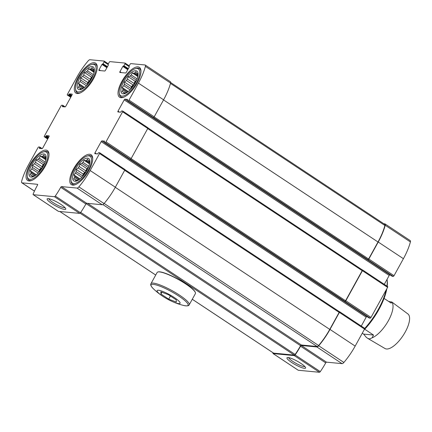 <?xml version="1.0" encoding="UTF-8"?>
<svg xmlns="http://www.w3.org/2000/svg" width="432" height="432" viewBox="0 0 432 432"><rect width="100%" height="100%" fill="white"/><g stroke="black" fill="none" stroke-linecap="round" stroke-linejoin="round"><path stroke-width="0.65" d="M31.736 164.97A13.441 5.233 -56.5 0 0 29.198 175.538A13.441 5.233 -56.5 0 0 35.656 175.268A13.441 5.233 -56.5 0 0 45.77 160.002A13.441 5.233 -56.5 0 0 42.109 154.24A13.441 5.233 -56.5 0 0 31.736 164.97M38.993 171.785L39.474 169.895L41.018 168.107A11.583 4.509 123.5 0 0 39.922 169.938A11.583 4.509 123.5 0 0 38.993 171.785L32.432 167.438L32.454 165.245L34.457 163.766A11.583 4.509 -56.5 0 1 35.467 162.313L36.18 159.889L38.14 159.219A11.583 4.509 -56.5 0 1 39.269 158.198L40.36 156.109L41.877 156.514A11.583 4.509 -56.5 0 1 42.827 156.19L43.875 154.91L44.669 156.362A11.583 4.509 -56.5 0 1 44.739 156.411A11.583 4.509 -56.5 0 1 45.182 156.827L45.787 156.622L45.76 158.814A11.583 4.509 -56.5 0 1 45.706 159.943L45.581 160.785M32.432 167.438A11.583 4.509 -56.5 0 0 31.817 168.923L30.186 170.743L30.98 172.195A11.583 4.509 -56.5 0 0 30.926 173.318L29.981 174.901L31.504 175.306A11.583 4.509 -56.5 0 0 31.946 175.721A11.583 4.509 -56.5 0 0 32.017 175.77L31.892 176.612L33.858 175.943A11.583 4.509 -56.5 0 0 34.808 175.624L36.002 175.009M32.843 176.315L32.017 175.77M32.962 176.272L31.504 175.306M34.56 175.727L30.926 173.318M35.624 175.273L30.98 172.195M38.119 173.097L31.817 168.923M43.837 165.056A11.583 4.509 -56.5 0 0 40.257 170.159A11.583 4.509 -56.5 0 0 39.555 171.52M41.018 168.107L34.457 163.766M44.41 163.858A11.583 4.509 123.5 0 0 42.028 166.66L35.467 162.313M44.577 163.485L38.14 159.219M45.133 162.081L39.269 158.198M45.765 159.084L41.877 156.514M45.787 158.15L42.827 156.19M45.797 157.232L45.182 156.827M79.985 77.571A13.441 5.233 -56.5 0 0 77.441 88.139A13.441 5.233 -56.5 0 0 83.905 87.869A13.441 5.233 -56.5 0 0 94.019 72.603A13.441 5.233 -56.5 0 0 90.358 66.841A13.441 5.233 -56.5 0 0 79.985 77.571M87.237 84.386L87.723 82.496L89.267 80.708A11.583 4.509 123.5 0 0 88.166 82.539A11.583 4.509 123.5 0 0 87.237 84.386L80.676 80.039L80.703 77.846L82.706 76.361A11.583 4.509 -56.5 0 1 83.711 74.914L84.424 72.49L86.389 71.82A11.583 4.509 -56.5 0 1 87.518 70.799L88.603 68.71L90.126 69.115A11.583 4.509 -56.5 0 1 91.076 68.791L92.119 67.511L92.912 68.963A11.583 4.509 -56.5 0 1 92.988 69.012A11.583 4.509 -56.5 0 1 93.431 69.428L94.03 69.223L94.009 71.415A11.583 4.509 -56.5 0 1 93.949 72.544L93.825 73.386M80.676 80.039A11.583 4.509 -56.5 0 0 80.066 81.524L78.435 83.344L79.229 84.796A11.583 4.509 -56.5 0 0 79.169 85.919L78.23 87.502L79.747 87.907A11.583 4.509 -56.5 0 0 80.19 88.322A11.583 4.509 -56.5 0 0 80.266 88.371L80.141 89.213L82.102 88.544A11.583 4.509 -56.5 0 0 83.052 88.225L84.251 87.604M81.086 88.916L80.266 88.371M81.205 88.873L79.747 87.907M82.804 88.328L79.169 85.919M83.873 87.874L79.229 84.796M86.368 85.698L80.066 81.524M92.086 77.657A11.583 4.509 -56.5 0 0 88.501 82.76A11.583 4.509 -56.5 0 0 87.799 84.121M89.267 80.708L82.706 76.361M92.659 76.459A11.583 4.509 123.5 0 0 90.272 79.261L83.711 74.914M92.826 76.086L86.389 71.82M93.382 74.682L87.518 70.799M94.009 71.685L90.126 69.115M94.036 70.751L91.076 68.791M94.041 69.833L93.431 69.428M123.698 81.734A13.441 5.233 -56.5 0 0 121.16 92.297A13.441 5.233 -56.5 0 0 127.618 92.032A13.441 5.233 -56.5 0 0 137.732 76.766A13.441 5.233 -56.5 0 0 134.071 71.005A13.441 5.233 -56.5 0 0 123.698 81.734M130.955 88.549L131.436 86.659L132.986 84.872A11.583 4.509 123.5 0 0 131.884 86.702A11.583 4.509 123.5 0 0 130.955 88.549L124.394 84.202L124.421 82.01L126.425 80.525A11.583 4.509 -56.5 0 1 127.429 79.078L128.142 76.653L130.102 75.983A11.583 4.509 -56.5 0 1 131.236 74.963L132.322 72.868L133.839 73.273A11.583 4.509 -56.5 0 1 134.789 72.949L135.837 71.674L136.631 73.127A11.583 4.509 -56.5 0 1 136.701 73.17A11.583 4.509 -56.5 0 1 137.144 73.591L137.749 73.386L137.722 75.578A11.583 4.509 -56.5 0 1 137.668 76.702L137.543 77.549M124.394 84.202A11.583 4.509 -56.5 0 0 123.779 85.687L122.153 87.502L122.942 88.954A11.583 4.509 -56.5 0 0 122.888 90.083L121.943 91.665L123.466 92.07A11.583 4.509 -56.5 0 0 123.908 92.486A11.583 4.509 -56.5 0 0 123.984 92.534L123.854 93.377L125.82 92.707A11.583 4.509 -56.5 0 0 126.77 92.383L127.964 91.768M124.805 93.074L123.984 92.534M124.924 93.037L123.466 92.07M126.522 92.486L122.888 90.083M127.586 92.032L122.942 88.954M130.081 89.861L123.779 85.687M135.799 81.815A11.583 4.509 -56.5 0 0 132.219 86.924A11.583 4.509 -56.5 0 0 131.517 88.285M132.986 84.872L126.425 80.525M136.377 80.617A11.583 4.509 123.5 0 0 133.99 83.425L127.429 79.078M136.539 80.244L130.102 75.983M137.101 78.845L131.236 74.963M137.727 75.848L133.839 73.273M137.749 74.914L134.789 72.949M137.759 73.996L137.144 73.591M75.454 169.133A13.441 5.233 -56.5 0 0 72.911 179.701A13.441 5.233 -56.5 0 0 79.375 179.431A13.441 5.233 -56.5 0 0 89.483 164.165A13.441 5.233 -56.5 0 0 85.828 158.404A13.441 5.233 -56.5 0 0 75.454 169.133M82.706 175.948L83.192 174.058L84.737 172.271A11.583 4.509 123.5 0 0 83.635 174.101A11.583 4.509 123.5 0 0 82.706 175.948L76.145 171.601L76.172 169.409L78.176 167.924A11.583 4.509 -56.5 0 1 79.18 166.477L79.893 164.052L81.859 163.382A11.583 4.509 -56.5 0 1 82.987 162.362L84.073 160.267L85.595 160.672A11.583 4.509 -56.5 0 1 86.546 160.353L87.588 159.073L88.382 160.526A11.583 4.509 -56.5 0 1 88.457 160.574A11.583 4.509 -56.5 0 1 88.9 160.99L89.5 160.785L89.478 162.977A11.583 4.509 -56.5 0 1 89.419 164.101L89.294 164.948M76.145 171.601A11.583 4.509 -56.5 0 0 75.535 173.086L73.904 174.901L74.698 176.353A11.583 4.509 -56.5 0 0 74.639 177.482L73.699 179.064L75.217 179.469A11.583 4.509 -56.5 0 0 75.659 179.885A11.583 4.509 -56.5 0 0 75.735 179.933L75.611 180.776L77.571 180.106A11.583 4.509 -56.5 0 0 78.521 179.782L79.72 179.167M76.556 180.479L75.735 179.933M76.675 180.436L75.217 179.469M78.273 179.885L74.639 177.482M79.342 179.431L74.698 176.353M81.837 177.26L75.535 173.086M87.556 169.22A11.583 4.509 -56.5 0 0 83.97 174.323A11.583 4.509 -56.5 0 0 83.268 175.684M84.737 172.271L78.176 167.924M88.128 168.016A11.583 4.509 123.5 0 0 85.741 170.824L79.18 166.477M88.295 167.643L81.859 163.382M88.852 166.244L82.987 162.362M89.478 163.247L85.595 160.672M89.505 162.313L86.546 160.353M89.51 161.395L88.9 160.99M383.81 223.754L384.836 223.857A2.948 1.15 123.5 0 1 385.063 223.933L410.238 240.608A2.948 1.15 123.5 0 1 410.4 241.942A39.56 15.401 123.5 0 1 403.412 258.698L394.022 275.708A0.875 0.34 123.5 0 1 393.233 276.426L392.234 276.296M384.302 284.348L389.216 275.449A0.875 0.34 123.5 0 1 389.885 274.752M362.572 269.973L387.628 286.573A0.875 0.34 123.5 0 1 387.698 286.6A0.875 0.34 123.5 0 1 387.59 287.361L370.991 317.434A0.875 0.34 123.5 0 1 370.197 318.152L369.198 318.022M361.271 326.074L366.185 317.174A0.875 0.34 123.5 0 1 366.854 316.478M339.536 311.699L364.592 328.298A0.875 0.34 123.5 0 1 364.662 328.325A0.875 0.34 123.5 0 1 364.554 329.087L355.163 346.097A39.56 15.401 123.5 0 1 343.877 362.448A2.948 1.15 123.5 0 1 342.052 363.641L326.506 362.162L301.331 345.487L316.877 346.966A2.948 1.15 123.5 0 0 318.703 345.767A39.56 15.401 123.5 0 0 329.994 329.422L339.379 312.412A0.875 0.34 123.5 0 0 339.487 311.645A0.875 0.34 123.5 0 0 339.422 311.623L339.223 311.602M298.139 370.165A1.091 0.427 123.5 0 0 298.199 370.229A1.091 0.427 123.5 0 0 298.28 370.256L319.448 372.276A1.091 0.427 123.5 0 0 320.29 371.617A39.89 15.53 123.5 0 0 325.717 362.88A0.875 0.34 123.5 0 1 326.506 362.162M130.831 63.617L145.012 64.967A2.948 1.15 123.5 0 1 145.238 65.043A2.948 1.15 123.5 0 1 145.4 66.377A39.56 15.401 123.5 0 1 138.413 83.133L129.022 100.143A0.875 0.34 123.5 0 1 128.234 100.861L127.256 100.759L127.678 99.43L125.01 99.171A0.875 0.34 123.5 0 0 124.216 99.884L117.995 111.159A0.875 0.34 123.5 0 0 117.887 111.926A0.875 0.34 123.5 0 0 117.952 111.947L120.587 112.201L121.689 110.921L122.629 111.008A0.875 0.34 123.5 0 1 122.699 111.035A0.875 0.34 123.5 0 1 122.591 111.796L105.991 141.869A0.875 0.34 123.5 0 1 105.197 142.587L104.225 142.484L104.641 141.156L101.974 140.897A0.875 0.34 123.5 0 0 101.185 141.61L94.959 152.89A0.875 0.34 123.5 0 0 94.851 153.652A0.875 0.34 123.5 0 0 94.921 153.673L97.551 153.927L98.653 152.647L99.598 152.734A0.875 0.34 123.5 0 1 99.662 152.761A0.875 0.34 123.5 0 1 99.554 153.522L90.164 170.532A39.56 15.401 123.5 0 1 78.878 186.883A2.948 1.15 123.5 0 1 77.053 188.077L61.506 186.597A0.875 0.34 123.5 0 0 60.718 187.315A39.89 15.53 123.5 0 1 55.291 196.052A1.091 0.427 123.5 0 1 54.448 196.711L33.28 194.692A1.091 0.427 123.5 0 1 33.199 194.665A1.091 0.427 123.5 0 1 33.215 193.952A39.89 15.53 123.5 0 1 37.492 185.107A0.875 0.34 123.5 0 0 37.6 184.34A0.875 0.34 123.5 0 0 37.535 184.318L21.989 182.839A2.948 1.15 123.5 0 1 21.762 182.758A2.948 1.15 123.5 0 1 21.6 181.429A39.56 15.401 123.5 0 1 28.588 164.673L37.978 147.663A0.875 0.34 123.5 0 1 38.767 146.945L39.744 147.047L39.323 148.376L41.99 148.635A0.875 0.34 123.5 0 0 42.784 147.922L49.005 136.642A0.875 0.34 123.5 0 0 49.113 135.88A0.875 0.34 123.5 0 0 49.048 135.853L46.413 135.605L45.311 136.885L44.372 136.793A0.875 0.34 123.5 0 1 44.302 136.771A0.875 0.34 123.5 0 1 44.41 136.01L61.009 105.937A0.875 0.34 123.5 0 1 61.803 105.219L62.775 105.322L62.359 106.65L65.027 106.909A0.875 0.34 123.5 0 0 65.815 106.196L72.041 94.916A0.875 0.34 123.5 0 0 72.149 94.154A0.875 0.34 123.5 0 0 72.079 94.127L69.449 93.879L68.348 95.159L67.408 95.067A0.875 0.34 123.5 0 1 67.338 95.045A0.875 0.34 123.5 0 1 67.446 94.284L76.837 77.274A39.56 15.401 123.5 0 1 88.123 60.923A2.948 1.15 123.5 0 1 89.948 59.724L104.134 61.074A0.875 0.34 123.5 0 1 104.198 61.101A0.875 0.34 123.5 0 1 104.09 61.862L103.054 63.742L101.979 64.433L99.074 69.698A0.875 0.34 123.5 0 0 98.971 70.459A0.875 0.34 123.5 0 0 99.036 70.481L104.679 71.021A0.875 0.34 123.5 0 0 105.467 70.303L108.373 65.043L108.13 64.228L109.166 62.348A0.875 0.34 123.5 0 1 109.96 61.63L124.999 63.061A0.875 0.34 123.5 0 1 125.069 63.088A0.875 0.34 123.5 0 1 124.961 63.85L123.925 65.729L122.85 66.42L119.945 71.68A0.875 0.34 123.5 0 0 119.842 72.446A0.875 0.34 123.5 0 0 119.907 72.468L125.55 73.008A0.875 0.34 123.5 0 0 126.338 72.29L129.244 67.03L129.001 66.215L130.037 64.336A0.875 0.34 123.5 0 1 130.831 63.617M145.238 65.043L170.413 81.724A2.948 1.15 123.5 0 1 170.575 83.052A39.56 15.401 123.5 0 1 163.588 99.814L154.197 116.824A0.875 0.34 123.5 0 1 153.409 117.536L368.059 259.745A0.875 0.34 123.5 0 0 368.847 259.033L378.238 242.023A39.56 15.401 123.5 0 0 385.225 225.261A2.948 1.15 123.5 0 0 385.063 223.933M122.742 111.083L147.803 127.688A0.875 0.34 123.5 0 1 147.874 127.71A0.875 0.34 123.5 0 1 147.766 128.477L131.161 158.549A0.875 0.34 123.5 0 1 130.372 159.262L345.022 301.471A0.875 0.34 123.5 0 0 345.816 300.758L362.416 270.686A0.875 0.34 123.5 0 0 362.524 269.919A0.875 0.34 123.5 0 0 362.453 269.897L362.259 269.876M99.711 152.815L124.767 169.414A0.875 0.34 123.5 0 1 124.837 169.436A0.875 0.34 123.5 0 1 124.729 170.203L115.339 187.213A39.56 15.401 123.5 0 1 104.053 203.558A2.948 1.15 123.5 0 1 102.222 204.757L86.681 203.278L61.506 186.597M58.315 211.275A1.091 0.427 123.5 0 0 58.374 211.345A1.091 0.427 123.5 0 0 58.455 211.372L79.623 213.386A1.091 0.427 123.5 0 0 80.46 212.733A39.89 15.53 123.5 0 0 85.887 203.99A0.875 0.34 123.5 0 1 86.681 203.278M51.878 203.607A10.633 1.993 -151.1 0 0 61.538 208.618A10.633 1.993 -151.1 0 0 65.772 208.753A10.633 1.993 -151.1 0 0 57.413 202.295A10.633 1.993 -151.1 0 0 47.498 198.666A10.633 1.993 -151.1 0 0 51.878 203.607M325.717 362.88L300.542 346.199A0.875 0.34 123.5 0 1 301.331 345.487M300.542 346.199A39.89 15.53 123.5 0 1 295.115 354.942A1.091 0.427 123.5 0 1 294.273 355.595L273.105 353.581A1.091 0.427 123.5 0 1 273.024 353.554A1.091 0.427 123.5 0 1 273.04 352.836A39.89 15.53 123.5 0 1 273.056 352.793M291.703 362.491A10.633 1.993 -151.1 0 0 301.363 367.508A10.633 1.993 -151.1 0 0 305.597 367.637A10.633 1.993 -151.1 0 0 297.238 361.184A10.633 1.993 -151.1 0 0 287.323 357.55A10.633 1.993 -151.1 0 0 291.703 362.491M45.23 166.255A17.923 6.977 123.5 0 1 27.621 180.463A17.923 6.977 123.5 0 1 29.808 164.786A17.923 6.977 123.5 0 1 47.417 150.579A17.923 6.977 123.5 0 1 45.23 166.255M93.474 78.856A17.923 6.977 123.5 0 1 75.87 93.064A17.923 6.977 123.5 0 1 78.057 77.387A17.923 6.977 123.5 0 1 95.666 63.18A17.923 6.977 123.5 0 1 93.474 78.856M137.192 83.02A17.923 6.977 123.5 0 1 119.583 97.227A17.923 6.977 123.5 0 1 121.775 81.551A17.923 6.977 123.5 0 1 139.379 67.343A17.923 6.977 123.5 0 1 137.192 83.02M88.943 170.419A17.923 6.977 123.5 0 1 71.334 184.626A17.923 6.977 123.5 0 1 73.526 168.95A17.923 6.977 123.5 0 1 91.136 154.742A17.923 6.977 123.5 0 1 88.943 170.419M384.577 224.327A2.403 0.934 123.5 0 1 384.761 224.386A2.403 0.934 123.5 0 1 384.896 225.472A39.015 15.19 123.5 0 1 378.005 241.996L368.615 259.006A0.875 0.34 123.5 0 1 367.821 259.724M124.913 169.641L339.185 311.602A0.875 0.34 123.5 0 1 339.255 311.623A0.875 0.34 123.5 0 1 339.147 312.39L329.756 329.4A39.015 15.19 123.5 0 1 318.627 345.519A2.403 0.934 123.5 0 1 317.137 346.496L301.358 344.995A0.875 0.34 123.5 0 0 300.564 345.708A39.339 15.32 123.5 0 1 295.126 354.451A1.091 0.427 123.5 0 1 294.289 355.104L273.613 353.133A1.091 0.427 123.5 0 1 273.526 353.106A1.091 0.427 123.5 0 1 273.467 353.036M147.949 127.915L362.221 269.876A0.875 0.34 123.5 0 1 362.286 269.897A0.875 0.34 123.5 0 1 362.178 270.659L345.578 300.737A0.875 0.34 123.5 0 1 344.79 301.45M288.652 357.599A9.364 1.755 -151.1 0 0 292.853 361.454A9.364 1.755 -151.1 0 0 304.852 366.541M48.827 198.709A9.364 1.755 -151.1 0 0 53.028 202.565A9.364 1.755 -151.1 0 0 65.027 207.652M364.1 329.913A40.651 15.827 -56.5 0 0 386.84 288.727M387.202 286.27A40.651 15.827 -56.5 0 0 387.266 280.957L387.121 279.671A41.747 16.254 -56.5 0 0 387.077 279.326M364.732 328.439A41.747 16.254 -56.5 0 0 386.235 289.813M386.932 286.092A41.747 16.254 -56.5 0 0 387.121 279.671M70.988 180.36A16.065 6.253 -56.5 0 0 86.449 173.135A16.065 6.253 -56.5 0 0 87.07 156.087A16.065 6.253 -56.5 0 0 74.326 169.025A16.065 6.253 -56.5 0 0 70.988 180.36L71.102 181.386A16.94 6.593 -56.5 0 0 72.549 184.248A16.94 6.593 -56.5 0 0 75.805 184.448M92.713 158.927A16.94 6.593 -56.5 0 0 91.26 156.006A16.94 6.593 -56.5 0 0 88.063 155.79L87.07 156.087M119.237 92.961A16.065 6.253 -56.5 0 0 134.698 85.736A16.065 6.253 -56.5 0 0 135.319 68.688A16.065 6.253 -56.5 0 0 122.575 81.626A16.065 6.253 -56.5 0 0 119.237 92.961L119.351 93.987A16.94 6.593 -56.5 0 0 120.798 96.849A16.94 6.593 -56.5 0 0 124.054 97.049M140.962 71.528A16.94 6.593 -56.5 0 0 139.509 68.607A16.94 6.593 -56.5 0 0 136.307 68.391L135.319 68.688M75.519 88.798A16.065 6.253 -56.5 0 0 90.979 81.578A16.065 6.253 -56.5 0 0 91.6 64.525A16.065 6.253 -56.5 0 0 78.856 77.463A16.065 6.253 -56.5 0 0 75.519 88.798L75.632 89.824A16.94 6.593 -56.5 0 0 77.08 92.686A16.94 6.593 -56.5 0 0 80.336 92.885M97.243 67.365A16.94 6.593 -56.5 0 0 95.791 64.444A16.94 6.593 -56.5 0 0 92.594 64.228L91.6 64.525M27.275 176.197A16.065 6.253 -56.5 0 0 42.736 168.977A16.065 6.253 -56.5 0 0 43.357 151.924A16.065 6.253 -56.5 0 0 30.607 164.862A16.065 6.253 -56.5 0 0 27.275 176.197L27.389 177.223A16.94 6.593 -56.5 0 0 28.836 180.085A16.94 6.593 -56.5 0 0 32.092 180.284M49 154.764A16.94 6.593 -56.5 0 0 47.547 151.843A16.94 6.593 -56.5 0 0 44.345 151.627L43.357 151.924M89.451 163.831L84.073 160.267M85.741 170.824L86.913 168.701L88.193 167.875M86.913 168.701L79.893 164.052M83.192 174.058L76.172 169.409M80.001 178.94L73.904 174.901M137.695 76.432L132.322 72.868M133.99 83.425L135.162 81.302L136.436 80.476M135.162 81.302L128.142 76.653M131.436 86.659L124.421 82.01M128.25 91.541L122.153 87.502M93.982 72.268L88.603 68.71M90.272 79.261L91.444 77.139L92.723 76.313M91.444 77.139L84.424 72.49M87.723 82.496L80.703 77.846M84.532 87.383L78.435 83.344M45.733 159.667L40.36 156.109M42.028 166.66L43.2 164.538L44.474 163.712M43.2 164.538L36.18 159.889M39.474 169.895L32.454 165.245M36.283 174.782L30.186 170.743M372.125 337.84L373.496 335.038L363.593 334.098L366.25 337.279L367.675 338.342L369.495 338.985L372.125 337.84A21.854 8.51 -56.5 0 0 388.444 320.598A21.854 8.51 -56.5 0 0 391.835 302.125L388.633 301.428M367.675 338.342L385.025 348.532A20.736 8.073 -56.5 0 0 386.489 348.986A20.736 8.073 -56.5 0 0 404.082 334.012A20.736 8.073 -56.5 0 0 407.921 313.967L391.64 301.865M373.496 335.038L364.738 329.233M384.064 298.404L391.138 303.086L391.835 302.125M363.593 334.098L362.275 333.223M162.95 296.406A13.111 2.457 28.9 0 1 160.52 290.693A13.111 2.457 28.9 0 1 178.783 301.007A13.111 2.457 28.9 0 1 170.91 300.899A13.111 2.457 28.9 0 1 164.009 297.092A13.111 2.457 28.9 0 1 162.95 296.406M176.342 302.081L168.707 299.155L160.952 294.019L160.839 291.811L168.475 294.732L176.229 299.867L176.342 302.081M157.135 272.473A21.854 4.093 28.9 0 1 157.864 271.982A21.854 4.093 28.9 0 1 178.249 279.45A21.854 4.093 28.9 0 1 195.431 292.718A21.854 4.093 28.9 0 1 195.404 293.598L189.227 304.792A21.854 4.093 28.9 0 0 172.071 290.644A21.854 4.093 28.9 0 0 150.957 283.667L157.135 272.473M157.864 271.982L158.15 271.906A21.638 4.055 28.9 0 1 178.33 279.299A21.638 4.055 28.9 0 1 195.34 292.437L195.431 292.718M170.429 296.028L168.707 299.155M161.941 292.232L160.952 294.019M170.575 83.052L145.4 66.377M163.588 99.814L138.413 83.133M154.197 116.824L129.022 100.143M153.409 117.536L128.234 100.861M147.766 128.477L122.591 111.796M131.161 158.549L105.991 141.869M130.372 159.262L105.197 142.587M124.729 170.203L99.554 153.522M115.339 187.213L90.164 170.532M104.053 203.558L78.878 186.883M102.222 204.757L77.053 188.077M85.887 203.99L60.718 187.315M80.46 212.733L55.291 196.052M79.623 213.386L54.448 196.711M58.455 211.372L33.28 194.692M34.463 191.101L21.989 182.839M47.704 139.001L44.372 136.793M67.338 95.045L70.729 97.292L67.408 95.067M108.335 63.86L104.247 61.155M108.043 64.481L104.09 61.862M129.206 65.848L125.118 63.142M128.914 66.469L124.961 63.85M410.4 241.942L385.225 225.261M403.412 258.698L378.238 242.023M394.022 275.708L368.847 259.033M393.233 276.426L368.059 259.745M392.294 276.334L127.294 100.769M127.219 100.634L125.01 99.171M389.216 275.449L124.216 99.884M119.389 112.088L117.995 111.159M387.59 287.361L362.416 270.686M370.991 317.434L345.816 300.758M370.197 318.152L345.022 301.471M369.257 318.06L104.258 142.495M104.188 142.36L101.974 140.897M366.185 317.174L101.185 141.61M96.352 153.814L94.959 152.89M364.554 329.087L339.379 312.412M355.163 346.097L329.994 329.422M343.877 362.448L318.703 345.767M342.052 363.641L316.877 346.966M320.29 371.617L295.115 354.942M319.448 372.276L294.273 355.595M298.28 370.256L273.105 353.581M42.104 148.619L39.766 147.074M41.434 148.581L39.69 147.431M40.073 148.457L39.377 147.992M48.735 137.144L46.413 135.605M48.481 137.597L46.019 135.961M48.173 138.159L45.706 136.528M47.92 138.613L45.311 136.885M65.135 106.893L62.802 105.349M64.465 106.855L62.721 105.7M63.11 106.726L62.413 106.267M71.766 95.413L69.449 93.879M71.518 95.872L69.055 94.235M71.204 96.433L68.742 94.802M70.956 96.887L68.348 95.159M107.476 66.674L103.054 63.742M107.222 67.127L102.659 64.103M107.158 67.241L102.379 64.076M106.909 67.694L101.979 64.433M100.472 70.621L99.074 69.698M128.347 68.661L123.925 65.729M128.093 69.115L123.53 66.091M128.029 69.228L123.25 66.064M127.78 69.682L122.85 66.42M121.343 72.608L119.945 71.68M129.325 66.836L128.984 66.609M368.615 259.006L154.143 116.915M378.005 241.996L163.534 99.911M384.896 225.472L170.478 83.419M273.613 353.133L192.283 299.252M155.72 275.033L59.832 211.502M294.289 355.104L80.066 213.176M295.126 354.451L80.698 212.387M300.564 345.708L86.13 203.645M301.358 344.995L87.577 203.364M317.137 346.496L102.902 204.563M318.627 345.519L104.161 203.434M329.756 329.4L115.285 187.31M339.147 312.39L124.675 170.3M345.578 300.737L131.107 158.647M362.178 270.659L147.712 128.574M164.009 297.092A66.868 66.868 0 0 1 153.36 288.749A21.109 3.953 28.9 0 1 158.744 285.752A21.109 3.953 28.9 0 1 183.308 299.317A21.109 3.953 28.9 0 1 183.643 305.462C186.937 306.169 188.795 305.948 189.227 304.792M147.874 127.71L122.699 111.035M124.837 169.436L99.662 152.761M58.374 211.345L33.199 194.665M34.436 191.155L21.762 182.758M47.698 139.018L44.302 136.771M108.34 63.844L104.198 61.101M129.211 65.831L125.069 63.088M392.256 276.323L127.256 100.759M387.698 286.6L362.524 269.919M369.225 318.049L104.225 142.484M364.662 328.325L339.487 311.645M298.199 370.229L273.024 353.554M42.115 148.619L39.744 147.047M65.146 106.893L62.775 105.322M129.325 66.841L128.947 66.598M384.761 224.386L170.667 82.544M273.526 353.106L192.272 299.273M155.709 275.049L59.783 211.496M339.255 311.623L124.913 169.619M362.286 269.897L147.949 127.894M92.491 156.821L91.26 156.006M73.78 185.063L72.549 184.248M140.74 69.422L139.509 68.607M122.029 97.664L120.798 96.849M97.022 65.259L95.791 64.444M78.311 93.501L77.08 92.686M48.773 152.658L47.547 151.843M30.062 180.9L28.836 180.085M170.91 300.899A66.868 66.868 0 0 0 183.643 305.462M153.36 288.749C151.006 286.34 150.206 284.645 150.957 283.667"/></g></svg>
